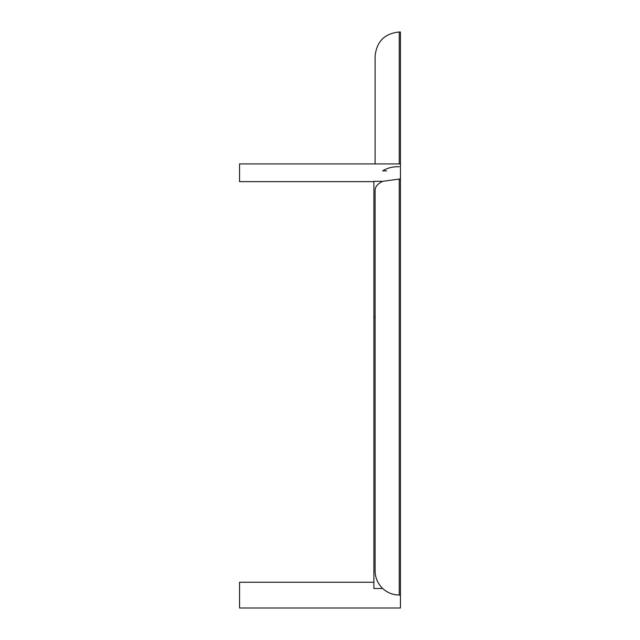 <?xml version="1.0" encoding="UTF-8"?>
<svg xmlns="http://www.w3.org/2000/svg" width="640" height="640" viewBox="0 0 640 640"><rect width="100%" height="100%" fill="white"/><g stroke="black" fill="none" stroke-linecap="round" stroke-linejoin="round"><path stroke-width="0.96" d="M373.896 317.048L373.896 588.496L382.696 588.496C377.752 583.68 375.216 577.824 375.104 570.92L375.104 190.112C375.216 186.656 377.752 183.728 382.696 181.32L373.896 181.32L382.696 181.32L373.896 181.32L373.896 317.048L375.104 317.048M373.896 181.32L382.696 181.32L400.448 178.92L400.448 595.04L399.24 595.04C392.856 594.936 387.344 592.76 382.696 588.496L373.896 588.496M399.24 166.728C392.856 166.56 387.344 167.944 382.696 170.872L386.568 170.872M399.24 163.92L399.24 32L400.448 32L400.448 179.216M399.24 32C384.632 33.48 376.592 41.528 375.104 56.136L375.104 163.92L239.552 163.92L400.448 163.92M400.448 178.92L400.448 166.728M373.896 181.648L239.552 181.648L239.552 163.92M400.448 608L400.448 595.04L400.448 608L239.552 608L239.552 582.256L373.896 582.256M400.448 593.264L400.448 582.256M399.24 595.04L399.24 178.92"/></g></svg>
